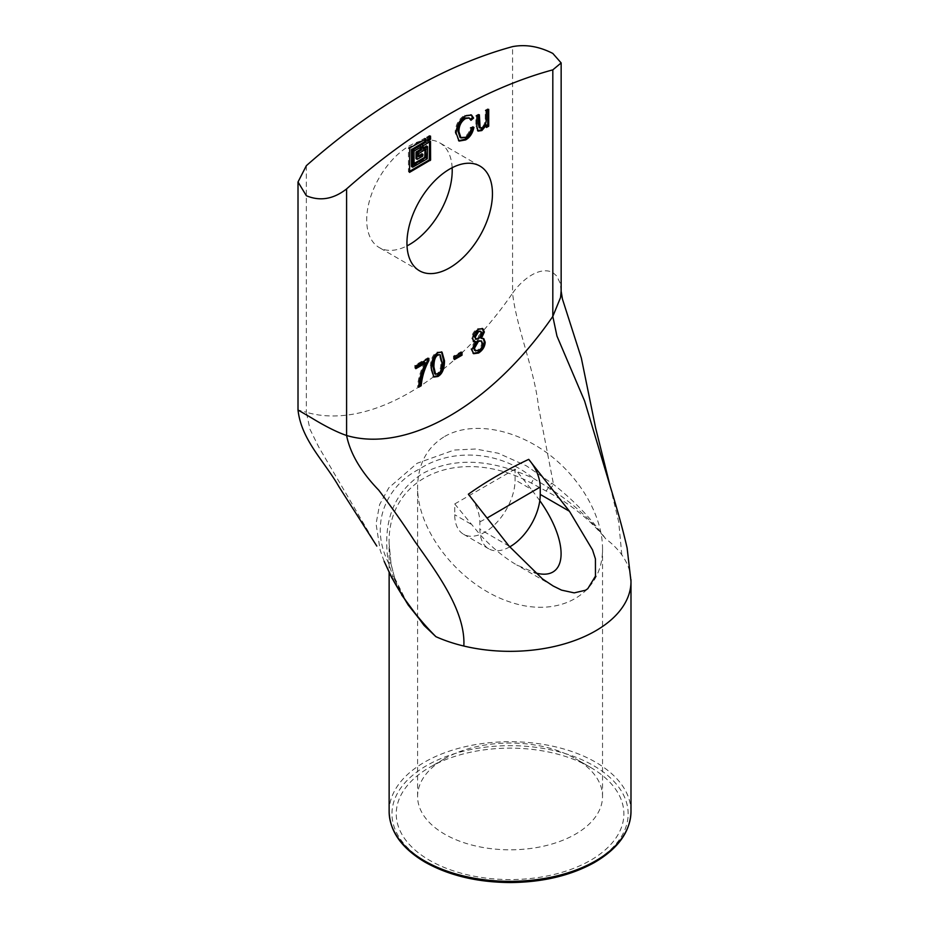 <?xml version="1.0" encoding="UTF-8"?>
<svg xmlns="http://www.w3.org/2000/svg" width="929" height="929" viewBox="0 0 929 929"><rect width="100%" height="100%" fill="white"/><g stroke="black" fill="none" stroke-linecap="round" stroke-linejoin="round"><path stroke-width="0.7" stroke-dasharray="4.64 3.48" d="M475.125 338.644L477.564 338.353L480.816 332.884L479.887 330.794M474.638 350.442L477.564 350.094C480.084 348.468 481.443 346.122 481.64 343.068L480.502 340.386M482.314 328.46L477.506 328.715C473.848 331.119 471.92 334.231 471.735 338.063L473.384 341.082M474.765 341.024L470.922 349.153L473.175 353.368M475.764 341.675L474.765 341.094M483.254 338.411L480.386 337.842M461.028 352.904L461.028 351.743L453.468 356.109L453.468 358.966L454.467 358.385M462.027 352.323L461.028 351.743M454.467 356.69L453.468 356.109M454.467 359.546L453.468 358.966M429.581 136.528L429.279 135.541L426.562 137.457L426.562 140.244L427.572 140.012M420.523 146.979L420.222 145.992L412.975 150.521L412.975 163.759L413.986 163.527M425.052 149.592L424.75 148.605L417.806 152.611L417.504 155.921L418.514 155.689M423.043 154.586L422.033 154.005L421.731 155.573L416.297 158.708M425.052 139.141L424.75 138.154L408.458 147.908L408.458 171.61L409.457 171.377M429.581 141.754L429.279 140.767L422.335 144.773L422.033 148.083L423.043 147.85M427.572 146.747L426.562 146.167L426.26 158.185L411.779 166.546M473.929 127.366L472.919 126.785L470.271 127.528C469.493 131.93 467.531 135.042 464.372 136.853L460.018 137.376M471.282 128.109L470.271 127.528M470.991 120.294L469.981 119.713L470.538 119.237M468.402 117.414L469.981 119.713M471.015 114.813L464.651 115.289C458.705 118.97 455.535 124.741 455.164 132.626L458.659 140.732M472.722 127.703L472.919 126.785M487.713 109.959L487.713 108.798L485.252 110.214L485.252 119.202C484.892 123.673 483.603 126.332 481.361 127.192L479.12 127.505M488.712 109.378L487.713 108.798M486.25 110.795L485.252 110.214M478.354 115.359L478.354 114.197L475.88 115.626L475.88 126.054L477.669 130.734M479.352 114.778L478.354 114.197M476.891 116.206L475.88 115.626M485.507 124.428L485.507 126.89L486.506 126.309M486.506 127.47L485.507 126.89M427.863 358.966L427.863 357.804L414.822 365.329L414.822 368.093L415.832 367.512M428.873 358.385L427.863 357.804M415.832 365.91L414.822 365.329M415.832 368.674L414.822 368.093M418.642 387.219L417.644 386.638L418.7 386.034M424.669 362.415C420.338 371.205 417.992 379.287 417.644 386.638M434.644 373.83L436.932 373.551C439.603 372.204 440.938 368.256 440.961 361.706L439.22 354.239M441.53 351.917L436.932 352.137C432.647 354.576 430.464 359.802 430.382 367.814L433.355 376.709M509.696 546.891A42.676 24.642 -60 0 1 488.724 548.795A42.676 24.642 -60 0 1 480.328 534.976A42.676 24.642 -60 0 1 479.875 529.251L479.875 521.889C479.538 512.123 475.694 502.891 468.355 494.205M408.179 604.965L393.106 576.863A4.273 2.09 -18.3 0 1 394.616 577.85L391.039 563.891L389.158 543.871L391.039 564.228A4.273 2.044 169.5 0 0 391.039 563.891A4.273 2.044 169.5 0 0 388.345 562.521C382.144 521.773 393.699 492.022 423.043 473.279C454.374 456.998 491.267 458.763 533.734 478.574L550.014 488.608C572.171 502.67 590.705 519.369 605.592 538.715C590.333 520.031 571.172 504.493 548.098 492.091L531.469 483.15C460.296 444.921 387.149 476.101 389.135 543.813L389.135 572.438M391.028 576.224A7.118 2.427 -27.1 0 0 393.106 576.863L388.345 562.521C368.743 523.433 387.01 485.286 419.583 468.971C449.404 449.299 497.805 448.753 533.734 478.574L531.469 483.15M391.039 564.228L395.266 580.323L401.607 594.885M384.141 561.302L380.158 550.165L376.059 523.84L379.624 504.505L388.798 487.806L417.133 463.269L454.235 450.031L475.683 449.009L498.316 453.247L526.302 465.789L553.533 484.462C573.797 500.371 591.146 518.463 605.592 538.715A120.933 69.814 180 0 1 618.726 550.885A120.933 69.814 180 0 1 621.803 554.845A120.933 69.814 180 0 1 630.93 579.382M561.128 291.102L560.164 283.124L556.703 275.983L552.813 272.545C539.644 265.868 522.017 279.548 512.576 293.204L512.576 46.624M376.814 546.078L318.67 446.895L309.972 429.256L306.349 412.267A241.854 139.64 120 0 0 512.576 293.204C516.292 327.031 534.686 370.299 538.472 406.565L553.533 484.462L548.098 492.091M590.542 767.389L590.542 767.389A113.814 65.715 180 0 1 590.542 860.324A113.814 65.715 180 0 1 429.581 860.324A113.814 65.715 180 0 1 429.581 767.389A113.814 65.715 180 0 1 590.542 767.389L575.446 758.679A92.47 53.394 0 0 0 444.666 758.679L444.666 758.679A92.47 53.394 0 0 0 417.585 796.432A92.47 53.394 0 0 0 510.056 849.814A92.47 53.394 0 0 0 602.538 796.432A92.47 53.394 0 0 0 575.446 758.679L590.542 767.389M515.096 469.099L454.734 503.948L454.734 514.736A42.676 24.642 120 0 0 463.571 534.268A42.676 24.642 120 0 0 496.458 522.841A42.676 24.642 120 0 0 515.096 479.887L515.096 469.099L531.26 489.223L515.096 479.887M454.734 503.948L480.328 534.976C492.289 547.773 504.412 557.76 516.71 564.948L534.57 572.659M539.795 500.65L531.26 489.223M444.666 436.467C470.562 421.511 511.624 427.758 545.451 451.808C579.278 475.834 602.538 515.293 602.538 548.633C602.898 593.817 559.537 618.853 510.056 602.027C460.575 585.874 417.214 531.922 417.585 486.982C417.992 464.024 427.026 447.186 444.666 436.467M306.349 165.687L306.349 412.267L298.012 410.003M452.144 167.719A60.466 34.907 120 0 0 439.696 142.822A60.466 34.907 120 0 0 393.095 159.022A60.466 34.907 120 0 0 366.7 219.871A60.466 34.907 120 0 0 379.229 247.555A60.466 34.907 120 0 0 407.018 245.883M481.826 333.465L480.816 332.884M478.563 338.934L477.564 338.353M482.65 343.649L481.64 343.068M478.563 350.674L477.564 350.094M478.505 329.296L477.506 328.715M472.733 338.644L471.735 338.063M471.92 349.734L470.922 349.153M427.874 137.515L426.864 136.935M427.572 138.038L426.562 137.457M414.288 150.579L413.277 149.999M413.986 151.102L412.975 150.521M418.816 153.192L417.806 152.611M418.514 153.715L417.504 153.134M423.043 155.631L422.033 155.05M422.741 156.153L421.731 155.573M409.759 147.966L408.76 147.386M409.457 148.489L408.458 147.908M423.345 145.354L422.335 144.773M423.043 145.876L422.033 145.296M427.572 158.244L426.562 157.663M427.27 158.766L426.26 158.185M465.383 137.434L464.372 136.853M465.65 115.87L464.651 115.289M456.162 133.207L455.164 132.626M486.25 119.783L485.252 119.202M482.372 127.772L481.361 127.192M476.891 126.634L475.88 126.054M441.972 362.287L440.961 361.706M437.942 374.132L436.932 373.551M431.393 368.395L430.382 367.814M437.942 352.718L436.932 352.137M479.875 521.889L487.214 517.964M546.136 490.988L551.733 483.057M394.616 577.85A4.273 2.09 -18.3 0 1 394.616 577.861A4.273 2.09 -18.3 0 1 394.639 578.453M395.266 580.323A4.273 2.09 160.6 0 0 395.243 579.696A4.273 2.09 160.6 0 0 393.884 578.755A7.118 2.381 -27.7 0 1 392.015 578.14M621.803 554.845L618.726 522.086L610.132 486.053M426.562 862.066A118.088 68.177 0 0 0 624.125 831.501A118.088 68.177 0 0 0 479.492 747.996A118.088 68.177 0 0 0 426.562 862.066M389.135 811.528A120.933 69.814 180 0 1 470.864 745.476A120.933 69.814 180 0 1 605.592 768.724A120.933 69.814 180 0 1 630.988 811.528M470.898 524.072L454.734 514.736M509.092 546.124L479.875 529.251M482.848 328.703L481.837 328.123M473.825 341.454L472.826 340.873M473.651 353.705L472.652 353.125M483.8 338.632L482.79 338.051M430.499 136.099L429.488 135.518M427.654 141.022L426.655 140.442M421.441 146.55L420.442 145.969M414.079 164.538L413.068 163.957M425.97 149.163L424.959 148.582M418.607 156.699L417.597 156.118M409.55 172.376L408.539 171.795M430.499 141.324L429.488 140.743M423.125 148.861L422.126 148.28M425.97 138.711L424.959 138.131M471.549 115.068L470.538 114.488M459.135 141.069L458.125 140.488M478.11 131.105L477.111 130.524M433.831 377.058L432.833 376.477M442.053 352.149L441.054 351.568M394.616 577.873L408.226 605.023M488.724 548.795L463.571 534.268M553.219 586.025L516.71 564.948M444.666 758.679L429.581 767.389M602.538 796.432L602.538 548.633M417.585 796.432L417.585 486.982M479.933 166.059L439.696 142.822M419.467 270.78L379.229 247.555"/><path stroke-width="1.39" d="M480.897 331.374L477.518 331.061L474.266 336.519L476.136 339.224L478.563 338.934L481.826 333.465L480.897 331.374L478.528 331.641L475.276 337.099L476.136 339.224M481.512 340.966L477.506 340.722L473.453 347.725L474.638 350.442L478.563 350.674C481.094 349.049 482.453 346.703 482.65 343.649L481.512 340.966L478.505 341.303L474.464 348.305L475.648 351.023M481.396 338.423L483.8 338.632L485.182 342.186C484.915 346.68 482.708 350.291 478.563 353.032L473.651 353.705L471.92 349.734L475.764 341.675L473.825 341.454L472.733 338.644C472.931 334.812 474.858 331.699 478.505 329.296L482.848 328.703L484.357 332.001L481.396 338.423L480.386 337.773L483.347 331.421L482.314 328.46M481.396 338.353L480.386 337.773M475.764 341.605L473.384 341.082M473.175 353.368L477.564 352.451C481.698 349.71 483.904 346.099 484.183 341.605L483.254 338.411M462.027 355.192L454.467 359.546L454.467 356.69L462.027 352.323L462.027 355.192L461.028 354.611L461.028 352.904M454.467 358.385L461.028 354.611M430.591 139.083L427.572 140.825L427.874 137.515L430.499 136.099L430.591 139.083L429.581 138.502L429.581 136.528M427.572 140.012L429.581 138.502M415.995 158.534L417.307 159.289L422.741 156.153L422.741 154.411L418.607 156.699L418.514 153.715L425.761 149.186L426.063 157.373L414.079 164.538L413.986 151.102L421.534 146.747L421.232 150.057L417.005 152.844L417.005 159.114L415.995 158.534L415.995 152.263L420.222 149.476L420.523 146.979M413.986 163.527L424.75 157.315L425.052 149.592M418.514 155.689L422.033 154.005M409.759 147.966L426.063 138.909L425.761 142.218L412.476 150.231L412.778 167.127L427.27 158.766L427.572 146.747L423.125 148.861L423.043 145.876L430.499 141.324L430.591 159.985L409.55 172.376L409.759 147.966M409.457 171.377L429.279 159.927L429.581 141.754M423.043 147.85L426.562 146.167M411.477 166.372L412.476 166.953L411.477 166.372L411.477 149.65L424.75 141.638L425.052 139.141M471.282 128.109L473.929 127.366C472.629 133.311 469.865 137.504 465.615 139.931L459.135 141.069L456.162 133.207C456.545 125.322 459.704 119.551 465.65 115.87L471.549 115.068L473.604 118.064L470.991 120.294L469.412 117.995L465.615 118.529C461.19 121.351 458.961 125.694 458.926 131.593L461.016 137.956L465.383 137.434C468.541 135.622 470.504 132.51 471.282 128.109M461.016 137.956L460.018 137.376L457.916 131.012C457.951 125.113 460.18 120.77 464.616 117.948L469.412 117.995M470.538 119.237L472.594 117.484L471.015 114.813M473.604 118.064L472.594 117.484M458.659 140.732L464.616 139.35C468.855 136.923 471.63 132.731 472.919 126.785M488.712 126.193L486.506 127.47L486.506 125.009L481.872 130.548L478.11 131.105L476.891 126.634L476.891 116.206L479.352 114.778L480.13 128.086L482.372 127.772C484.613 126.913 485.902 124.254 486.25 119.783L486.25 110.795L488.712 109.378L488.712 126.193L487.713 125.612L487.713 109.959M480.13 128.086L479.12 127.505L478.354 123.522L478.354 115.359M477.669 130.734L480.874 129.967L485.426 124.463L486.506 125.009M486.436 125.043L485.426 124.463M486.506 126.309L487.713 125.612M428.873 360.591C424.565 368.558 422.01 376.942 421.185 385.756L418.642 387.219C419.002 379.868 421.348 371.786 425.668 362.995L415.832 368.674L415.832 365.91L428.873 358.385L428.873 360.591L427.863 358.966M415.832 367.512L424.669 362.415L425.668 362.995M418.7 386.034L420.175 385.175C421 376.361 423.566 367.977 427.863 360.011M421.185 385.756L420.175 385.175M440.23 354.82L436.897 354.518C434.238 355.888 432.914 359.837 432.902 366.363L434.644 373.83L437.942 374.132C440.601 372.784 441.949 368.848 441.972 362.287L440.23 354.82L437.907 355.099C435.248 356.469 433.913 360.417 433.913 366.943L435.655 374.41M431.393 368.395C431.462 360.382 433.646 355.157 437.942 352.718L442.053 352.149L444.503 360.824C444.422 368.836 442.239 374.05 437.942 376.489L433.831 377.058L431.393 368.395M433.355 376.709L436.932 375.908C441.229 373.47 443.423 368.256 443.493 360.243L441.53 351.917M346.587 188.924A569.082 328.564 -60 0 1 552.813 69.849L552.813 316.429A241.854 139.64 -60 0 1 346.587 435.492L346.587 188.924C333.465 199.189 320.052 201.465 306.349 195.729L298.012 181.979L306.349 165.687A569.082 328.564 120 0 1 512.576 46.624C525.698 44.162 539.11 46.427 552.813 53.429L561.151 62.917L552.813 69.849M406.948 243.108A60.466 34.907 -60 0 1 433.344 182.258A60.466 34.907 -60 0 1 479.933 166.059A60.466 34.907 -60 0 1 479.933 235.873A60.466 34.907 -60 0 1 419.467 270.78A60.466 34.907 -60 0 1 406.948 243.108M528.717 459.356C506.549 469.772 486.424 481.385 468.355 494.205L509.092 546.124L542.385 578.837L553.219 586.025L561.546 590.124L574.192 592.876L585.514 590.24L587.767 588.707L595.466 576.131L595.431 558.921L592.528 549.898L569.454 511.275L528.717 459.356C536.056 468.042 539.9 477.274 540.237 487.04L540.237 494.402A42.676 24.642 -60 0 1 539.795 500.65A42.676 24.642 -60 0 1 509.696 546.891M401.607 594.885L424.007 625.368L435.91 636.679L424.135 624.927L408.179 604.965L392.015 578.14A7.118 2.381 -27.7 0 1 391.922 577.768L384.141 561.302L391.028 576.224A7.118 2.427 -27.1 0 1 390.935 575.899M630.988 811.528C630.385 831.734 618.064 848.804 594.037 862.739C570.627 875.594 542.861 882.202 510.729 882.55C477.587 882.387 449.055 875.594 425.134 862.205C401.711 848.328 389.704 831.432 389.135 811.528A120.933 69.814 180 0 0 424.553 860.904A120.933 69.814 180 0 0 556.343 876.035A120.933 69.814 180 0 0 630.988 811.528L630.988 581.531A120.933 69.814 180 0 1 463.838 646.038A120.933 69.814 180 0 1 456.987 644.261A120.933 69.814 180 0 1 435.91 636.679C417.829 618.517 403.163 598.88 391.922 577.768L384.165 561.36M552.813 316.429L560.57 297.454L561.128 291.067L562.463 299.126L581.322 357.99L595.617 427.921L610.132 486.053L584.573 400.933L556.959 336.066L552.813 316.429M630.93 579.382A120.933 69.814 180 0 1 630.988 581.473L627.121 548.005C623.185 530.784 617.518 510.137 610.132 486.053M534.57 572.659C567.526 582.471 570.336 543.639 539.795 500.65M376.814 546.078L338.946 486.715C324.558 461.388 301.379 440.183 298.012 410.003L311.203 417.702C325.196 426.272 336.983 432.194 346.587 435.492C350.198 453.491 360.928 471.723 378.765 490.187C391.957 507.629 403.871 524.56 414.497 540.968C436.723 572.508 465.743 611.003 463.838 646.038M407.018 245.883A60.466 34.907 120 0 0 452.144 167.719M478.528 331.641L477.518 331.061M475.276 337.099L474.266 336.519M478.505 341.303L477.506 340.722M474.464 348.305L473.453 347.725M484.357 332.001L483.347 331.421M478.563 353.032L477.564 352.451M485.182 342.186L484.183 341.605M430.29 139.605L429.279 139.025M417.005 152.844L415.995 152.263M417.307 152.321L416.297 151.741M421.232 150.057L420.222 149.476M421.534 149.534L420.523 148.954M425.761 157.895L424.75 157.315M426.063 157.373L425.052 156.792M422.741 154.411L421.731 153.831M430.29 160.508L429.279 159.927M430.591 159.985L429.581 159.405M427.27 146.573L426.26 145.992M412.476 150.231L411.477 149.65M412.778 149.708L411.779 149.128M425.761 142.218L424.75 141.638M426.063 141.696L425.052 141.115M458.926 131.593L457.916 131.012M465.615 118.529L464.616 117.948M465.615 139.931L464.616 139.35M479.352 124.103L478.354 123.522M481.872 130.548L480.874 129.967M437.907 355.099L436.897 354.518M433.913 366.943L432.902 366.363M437.942 376.489L436.932 375.908M444.503 360.824L443.493 360.243M487.214 517.964L540.237 487.04M569.454 511.275L540.237 494.402M422.95 154.388L421.952 153.808M417.098 159.312L416.087 158.731M427.479 146.55L426.469 145.969M412.569 167.15L411.559 166.57M392.015 578.14L391.028 576.224M389.135 572.438L389.135 811.528M561.151 62.917L561.151 290.94M298.012 410.003L298.012 181.979"/></g></svg>
